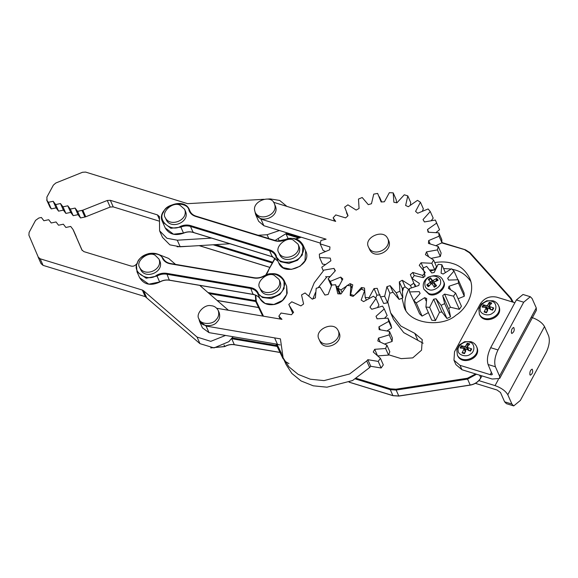 <?xml version="1.0" encoding="UTF-8"?>
<svg xmlns="http://www.w3.org/2000/svg" width="578" height="578" viewBox="0 0 578 578"><rect width="100%" height="100%" fill="white"/><g stroke="black" fill="none" stroke-linecap="round" stroke-linejoin="round"><path stroke-width="0.87" d="M334.619 221.078L333.166 217.798L335.681 221.41L273.466 202.249M255.079 212.148L255.707 214.684L260.953 219.127L326.108 239.191L320.971 240.441L320.183 243.873L329.951 246.936L329.72 249.775L319.338 254.139L319.569 257.506L330.291 258.106L330.898 260.794L321.78 267.224L323.015 270.294L333.961 268.394L335.37 270.742L328.138 278.806L331.353 285.778M320.342 243.1L263.871 225.716L258.619 221.273L255.707 214.684M333.166 217.798L335.767 214.922L345.593 217.892L348.043 215.739L344.647 207.134L347.92 204.843L356.149 210.074L359.068 208.477L358.483 199.056L362.204 197.51L368.28 204.655L371.466 203.716L373.735 194.129L377.644 193.428L381.155 201.989L384.384 201.78L389.355 192.669L393.192 192.871L396.111 199.453L396.689 202.748M415.105 286.262L410.358 274.593L412.808 272.448L422.626 275.41L425.235 272.541L419.252 265.331L421.073 262.773L431.817 263.272L434.735 269.854L436.491 266.595L433.579 260.006L425.422 254.688L426.485 251.9L437.423 249.898L440.342 256.48L441.13 253.048L438.218 246.466L428.442 243.396L428.681 240.564L439.063 236.2L441.982 242.782L441.751 239.415L438.832 232.833L428.11 232.226L427.496 229.545L436.621 223.115L439.54 229.697L435.386 220.045L424.44 221.945L423.024 219.589L430.263 211.526L428.11 208.961L417.692 213.239L415.568 211.382L420.43 202.242L417.497 200.349L408.314 206.707L405.633 205.472L407.786 195.877L410.698 202.459L410.409 204.98M420.43 202.242L423.349 208.824L422.482 210.941M430.263 211.526L433.182 218.116L431.434 220.442M439.54 229.697L436.159 232.435M441.982 242.782L436.13 245.563M440.342 256.48L431.477 258.294M434.735 269.854L430.104 269.955M414.852 284.246L415.604 286.124M409.354 289.925L405.164 286.847L402.252 288.444L402.83 297.865L399.116 299.411L393.033 292.273L389.854 293.205L387.585 302.8L383.669 303.493L378.973 293.516L383.669 303.493M380.165 294.932L376.928 295.141L375.642 298.104M338.838 285.98L336.584 286.854M329.886 276.486L325.934 276.884L325.754 276.486M325.161 264.486L322.481 264.088L319.569 257.506M325.183 251.358L323.102 250.455L320.183 243.873M335.103 270.981L333.961 268.394M342.046 280.113L340.709 277.1L342.833 278.957L337.971 288.097L340.55 293.92M331.902 285.012L330.291 281.37L340.709 277.1M351.858 287.62L350.087 283.632L352.768 284.867L350.615 294.462L351.207 295.799M341.93 292.316L340.897 289.983L350.087 283.632M362.327 289.527L361.445 287.533L364.508 288.068L365.209 297.468L366.271 299.859M350.615 294.462L354.119 295.539L361.445 287.533M376.928 295.141L374.017 288.559L377.246 288.35L378.973 293.516M369.27 298.169L369.046 297.663L374.017 288.559M389.854 293.205L386.935 286.623L390.121 285.684L396.197 292.822L399.116 299.411M393.033 292.273L390.121 285.684M387.585 302.8L384.666 296.211L386.935 286.623M402.252 288.444L399.333 281.862L402.245 280.258L410.481 285.489L411.413 287.598M405.164 286.847L402.245 280.258M402.83 297.865L399.918 291.283L399.333 281.862M414.209 275.612L412.808 272.448M422.626 275.41L423.501 277.375M423.363 267.939L421.073 262.773M428.421 256.264L426.485 251.9M430.075 243.721L428.681 240.564M428.674 232.197L427.496 229.545M407.786 195.877L404.282 194.793L396.956 202.799L393.893 202.271L393.192 192.871M435.386 220.045L436.621 223.115M438.832 232.833L439.063 236.2M438.218 246.466L437.423 249.898M433.579 260.006L431.817 263.272M413.754 283.206L410.481 285.489M399.918 291.283L396.197 292.822M384.666 296.211L380.757 296.911M369.046 297.663L365.209 297.468M340.897 289.983L337.971 288.097M330.291 281.37L328.138 278.806M268.178 270.612L275.294 258.2M308.905 295.784L314.28 282.707L323.312 270.966M434.714 262.564C441.585 261.509 447.488 261.805 452.422 263.46C459.792 265.447 465.492 270.287 469.531 277.975C475.961 291.117 466.829 308.594 455.955 315.227C442.567 327.473 409.513 324.612 404.116 306.932L402.05 298.212M402.685 290.886L403.567 287.743M387.845 302.113L390.641 312.893L400.829 326.043L414.787 333.354L422.251 339.669L421.55 350.167L412.764 357.883L401.175 358.635L388.676 354.784M326.967 276.804L318.175 287.685M315.487 292.49L312.821 298.949M470.738 281.356C466.583 275.496 461.454 271.725 455.334 270.049L452.104 269.225M450.985 269.016L443.579 268.524M434.331 269.883L430.769 270.988M408.617 289.455C404.86 297.135 403.921 304.021 405.814 310.111M423.132 343.216L403.747 332.632L393.56 319.482L390.641 312.893M82.004 210.435L84.923 217.017L85.746 216.772L82.827 210.182L77.604 211.36L80.523 217.942L78.03 214.662L73.211 215.681L70.711 212.401L67.792 205.811L70.292 209.091L75.111 208.08L78.03 214.662M84.923 217.017L80.523 217.942M77.604 211.36L75.111 208.08M263.944 199.294L187.64 203.673L85.631 172.085L82.553 172.266L55.784 183.024L53.364 185.126L46.869 197.141L47.02 200.552L46.681 199.981L49.939 207.141L47.02 200.552L48.35 202.3L53.169 201.289L55.661 204.561L60.48 203.55L62.98 206.83L67.792 205.811M267.137 199.099L270.222 198.911L279.651 200.443L286.861 206.375M279.485 230.521L267.094 234.733L258.185 235.275M211.599 238.114L177.28 240.202L166.955 238.266L159.6 230.81L159.456 216.606L157.454 214.9L110.326 200.306L107.27 200.479L82.827 210.182M158.849 221.013L113.245 206.895L110.326 200.306M107.27 200.479L110.188 207.061L113.245 206.895M110.188 207.061L85.746 216.772M73.211 215.681L70.292 209.091M70.711 212.401L65.892 213.412L63.399 210.132L60.48 203.55M65.892 213.412L62.98 206.83M63.399 210.132L58.58 211.151L56.088 207.87L53.169 201.289M58.58 211.151L55.661 204.561M56.088 207.87L51.269 208.882L49.939 207.141M51.269 208.882L48.35 202.3M229.95 243.757L180.192 246.784L169.874 244.855L162.519 237.399L159.6 230.81M287.201 232.898L275.063 240.47M81.888 249.949L72.98 229.423L82.206 250.484M72.98 229.423L70.689 226.439L65.87 227.472L63.363 224.199L58.544 225.225L56.037 221.959L51.218 222.985L48.711 219.712L43.892 220.745L41.385 217.472L38.813 218.022L35.554 220.384L29.102 232.414L28.9 235.195L41.052 263.662L38.112 257.029L40.149 258.785L142.333 290.055L145.251 296.637L199.952 343.657L213.99 347.913L228.837 341.685L233.064 336.714M41.031 263.611L43.068 265.367L145.251 296.637M146.509 297.323L143.59 290.734L142.333 290.055M143.59 290.734L197.04 337.068L210.775 341.345L225.528 335.435M81.881 249.92L83.897 251.625L131.105 266.075C133.171 266.53 134.912 265.916 136.314 264.233M175.495 264.363L168.66 258.438L157.895 254.19M228.397 310.249L199.742 285.38M511.414 333.029C511.205 330.038 511.978 328.181 513.719 327.459C514.752 329.959 514.131 331.974 511.862 333.484L511.414 333.029M516.378 299.96L523.697 302.215L530.329 296.738L523.011 294.484L516.378 299.96L490.679 347.696C487.543 354.278 486.676 359.884 488.085 364.508L492.254 374.486M530.329 296.738L532.121 298.573L536.254 307.901L536.377 310.292L499.667 378.474L499.536 376.09L495.404 366.755C493.995 362.139 494.862 356.532 497.998 349.943L490.679 347.696M523.697 302.215L497.998 349.943M492.218 373.836C492.485 374.775 491.813 375.043 490.202 374.638L460.009 365.339L453.968 360.224L454.532 351.735L480.231 303.999C484.256 298.046 489.747 295.77 496.719 297.157L514.875 302.742M453.968 360.224L455.919 364.617L461.952 369.732L492.145 379.024L499.667 378.474M184.57 209.25L185.545 211.447C190.054 222.118 171.196 229.972 166.305 219.965L165.33 217.769C170.221 227.775 189.078 219.922 184.577 209.258L179.772 205.06C172.634 201.462 160.98 212.271 165.33 217.776M274.384 203.781L275.359 205.978C280.012 216.62 260.902 224.474 256.119 214.503L255.151 212.307C259.927 222.277 279.037 214.424 274.384 203.774C271.638 194.222 252.904 200.768 254.566 210.081L255.151 212.307M159.94 261.242C164.231 271.906 145.728 279.86 140.7 269.76L139.724 267.563C144.76 277.664 163.263 269.716 158.964 259.045L155.092 255.216C148.019 250.78 135.115 261.516 139.724 267.563M280.027 281.631C284.593 292.287 265.62 300.127 260.786 290.149L259.811 287.952C264.652 297.93 283.617 290.091 279.051 279.434L274.015 275.164C266.892 271.761 255.519 282.563 259.811 287.952M298.046 244.169L293.01 239.899C285.879 236.496 274.514 247.297 278.798 252.687C283.639 262.665 302.612 254.826 298.046 244.169L299.014 246.358C303.58 257.022 284.614 264.861 279.774 254.884M387.845 238.714L386.964 237.233C381.61 229.17 363.316 238.266 368.598 247.218C373.207 257.947 392.115 248.793 387.845 238.714L388.821 240.91C393.083 250.989 374.176 260.143 369.573 249.414M415.784 305.17L409.578 291.941L419.223 291.63L420.033 293.516M419.223 291.63L420.105 293.465L413.79 300.661L419.621 313.825L422.077 316.094L416.247 302.923L424.671 297.677L426.701 298.537L425.921 307.034L431.759 320.205L435.494 320.559L429.656 307.388L433.645 299.209L436.05 298.768L442.025 312.279M428.385 312.59L422.077 316.094M436.05 298.768L441.108 305.314L446.939 318.485L441.888 311.939L439.482 312.38L435.494 320.559M446.939 318.485L450.522 316.802L444.692 303.631L442.719 295.64L444.576 294.072L450.414 307.243L448.55 308.811M443.34 296.89L449.178 310.061L450.522 316.802M444.576 294.072L453.535 296.167L459.365 309.338L450.414 307.243M459.365 309.338L461.439 306.253L455.601 293.082L448.42 288.328L449.027 286.233L450.313 289.144M449.027 286.233L458.462 283.076L464.3 296.247L458.108 298.739M464.3 296.247L464.062 292.945L458.224 279.774L448.579 280.077L448.326 279.463L448.6 280.077M431.549 283.242L432.705 282.606M448.579 280.077L447.69 278.249L454.012 271.053L451.555 268.784L443.131 274.03L441.093 273.17L441.874 264.681L445.248 272.289M454.012 271.053L457.848 279.709M433.645 299.209L439.482 312.38M424.671 297.677L426.073 300.849M441.874 264.681L438.146 264.319L434.15 272.505L431.744 272.939L426.694 266.393L423.11 268.076L425.083 276.074L423.226 277.642L414.267 275.54L412.193 278.632L419.375 283.379L418.775 285.481L409.332 288.632L409.578 291.941M413.79 300.661L416.247 302.923M425.921 307.034L429.656 307.388M441.108 305.314L444.692 303.631M453.535 296.167L455.601 293.082M458.462 283.076L458.224 279.774M529.889 374.732L530.337 375.194C532.605 373.677 533.227 371.668 532.194 369.161C530.452 369.884 529.686 371.741 529.889 374.732M478.772 380.591L495.064 385.613C501.307 387.867 505.548 390.909 507.802 394.745L511.935 404.073L513.726 405.915L520.359 400.431L546.058 352.703C549.194 346.114 550.061 340.514 548.652 335.89L544.519 326.563C542.265 322.726 538.017 319.677 531.782 317.423M513.726 405.915L506.407 403.661L504.616 401.818L500.483 392.491L497.008 389.998L475.391 383.344M487.225 309.57L487.68 309.259M489.198 308.558L489.942 308.377M487.557 305.242L489.19 308.074L489.328 302.272L487.557 305.242L486.589 305.639L483.309 304.772L487.818 308.89M492.362 309.671L493.142 308.016L493.742 307.98L489.776 306.622L489.45 305.82L491.741 303.017L489.328 302.272M483.309 304.772L482.103 307.019L485.636 307.409L485.961 308.204L484.097 311.99L484.559 311.578L486.546 312.243M484.097 311.99L486.51 312.727L487.854 308.789L488.822 308.385L492.528 310.227L493.742 307.98M491.683 301.326C496.856 301.991 497.448 310.682 492.492 313.153C488.583 316.874 479.538 314.085 480.181 309.36C478.916 304.974 487.37 299.064 491.683 301.326M492.405 309.512L490.823 309.75L489.45 305.82M485.636 307.409L487.557 311.109M498.604 305.646L498.995 306.528C503.583 317.192 484.595 325.038 479.762 315.053L479.372 314.172C484.212 324.157 503.178 316.318 498.612 305.661C497.514 303.269 495.635 301.644 492.983 300.777L486.719 300.77L481.423 303.977L478.837 308.811L479.372 314.172M486.857 311.621L486.228 312.077M489.19 308.074L489.046 308.493M465.196 350.485L465.651 350.167M467.169 349.466L467.913 349.285M465.528 346.15L467.161 348.982L467.299 343.18L465.528 346.15L464.56 346.554L461.28 345.68L465.789 349.798M470.333 350.579L471.113 348.924L471.713 348.895L467.747 347.537L467.421 346.735L469.712 343.924L467.299 343.18M461.28 345.68L460.074 347.927L463.607 348.317L463.932 349.119L462.068 352.898L462.53 352.493L464.517 353.158M462.068 352.898L464.481 353.642L465.825 349.704L466.793 349.3L470.499 351.142L471.713 348.895M469.654 342.234C474.827 342.899 475.419 351.59 470.463 354.061C466.554 357.782 457.509 355 458.152 350.275C456.887 345.882 465.341 339.98 469.654 342.234M470.376 350.427L468.801 350.665L467.421 346.735M463.607 348.317L465.528 352.024M457.343 355.087L456.808 349.726L459.394 344.885L464.69 341.677L470.954 341.692C473.613 342.559 475.484 344.185 476.583 346.562L476.966 347.443C481.553 358.1 462.566 365.953 457.733 355.961L457.343 355.087C462.183 365.065 481.149 357.226 476.583 346.569M464.828 352.529L464.199 352.992M467.161 348.982L467.024 349.401M435.942 281.609L436.744 278.401L433.204 280.366L432.214 280.279L430.588 277.859L432.026 281.269L430.531 282.245M430.588 277.859L428.276 279.362L432.098 284.094M431.976 283.928L430.4 281.464L430.155 282.353L426.752 284.896L427.467 284.723L429.555 285.763M426.752 284.896L428.139 286.724L431.246 283.791L432.236 283.877L434.295 287.266L434.078 286.898L434.295 287.266L436.607 285.763L433.941 282.483L434.757 285.503L435.877 286.32M436.238 285.489L436.607 285.763L436.238 285.489L434.078 286.898L436.245 285.481M434.909 285.72L434.056 282.693L434.302 281.804L438.131 280.229L436.744 278.401M428.536 277.621C432.59 274.015 441.447 277.137 440.588 281.869C441.643 286.32 432.973 291.955 428.789 289.535C423.681 288.682 423.493 279.933 428.536 277.621M443.131 280.713L443.521 281.594C447.914 287.165 436.087 297.973 428.948 294.26L423.891 289.238C422.258 284.521 423.645 280.54 428.045 277.288C436.065 274.254 441.086 275.395 443.131 280.713C447.524 286.283 435.696 297.092 428.558 293.378L423.891 289.231M433.84 286.377L434.374 287.295M434.685 283.393L433.03 283.249L432.026 281.269M280.157 344.921L277.527 344.474L274.608 337.892L280.417 338.874L283.119 357.825L288.942 366.857L298.197 374.4L310.335 379.226L324.034 380.606L349.639 373.959L366.719 360.947L369.638 367.536L352.558 380.541L326.953 387.188L313.254 385.815L301.116 380.981L291.861 373.446L286.031 364.415L283.119 357.825M366.719 360.947L369.645 367.543L370.751 366.279L367.832 359.697L378.222 361.402L381.14 367.991L370.751 366.279M198.883 318.753L199.511 321.289L206.086 326.05L274.608 337.892M280.149 319.027L278.863 316.13L281.97 319.338L216.757 308.276M278.863 316.13L281.053 313.03L291.435 314.743L293.581 312.358L289.231 305.394L292.75 313.254M387.99 318.124L388.741 321.361L391.66 327.943L390.909 324.706L387.99 318.124L377.058 318.818L376.025 316.282L384.24 308.941L382.52 306.109L371.755 309.259L369.963 307.149L376.025 298.458L373.446 296.218L363.576 301.615L361.149 300.061L364.639 290.604L361.387 289.123L353.093 296.391L350.189 295.51L350.875 285.937L347.161 285.308L341.006 293.956L337.827 293.805L335.659 284.759L331.75 285.026L328.145 294.462L324.908 295.055L320.031 287.158L316.188 288.299L315.378 297.887L312.308 299.173L305.061 292.967L301.543 294.91L303.594 303.992L300.892 305.892L291.767 301.795L288.812 304.404L289.231 305.394M324.908 295.055L324.634 294.419L324.915 295.055M377.145 318.796L376.025 316.282M389.478 331.432L389.218 334.857L392.13 341.446L392.397 338.014L389.478 331.432L379.132 329.619L378.93 326.837L388.741 321.361M386.899 345.138L385.627 348.512L388.546 355.102L389.81 351.72L386.899 345.138L377.831 340.948L378.474 338.108L389.218 334.857M381.14 367.991L383.322 364.891L380.411 358.302L373.251 352.016L374.689 349.314L385.627 348.512M380.411 358.302L378.222 361.402M366.734 360.954L367.832 359.697M277.967 344.336L209.005 332.632L202.43 327.871L199.511 321.289M335.659 284.759L339.488 293.862M376.025 298.458L378.937 305.04L377.716 307.2M384.24 308.941L387.159 315.53L384.731 318.066M391.66 327.943L387.181 330.797M392.13 341.446L384.861 343.917M388.546 355.102L377.607 355.896M377.217 355.022L374.689 349.314M380.071 341.714L378.474 338.108M380.187 329.691L378.93 326.837M350.875 285.937L351.764 287.945M219.156 312.561C220.297 316.289 219.568 319.439 216.96 322.018C213.354 327.22 201.209 326.772 199.923 321.093M210.977 305.704C204.251 304.006 195.299 314.121 198.948 318.897C200.241 324.576 212.379 325.024 215.991 319.822C218.592 317.25 219.329 314.092 218.181 310.364C216.483 307.417 214.084 305.863 210.977 305.704M338.282 330.761L337.4 329.279C332.047 321.216 313.753 330.313 319.034 339.264C323.644 349.993 342.552 340.839 338.282 330.761L339.257 332.957C343.52 343.036 324.612 352.19 320.01 341.461M260.953 219.127L263.871 225.716M266.299 274.76L268.582 270.453M255.447 295.091L255.844 301.824L256.271 301.225L255.787 295.177M276.19 344.033L280.431 352.818L280.857 352.219L276.97 344.163M263.489 316.202L256.271 301.225M255.404 295.076L255.729 301.572L262.715 316.072M281.479 353.303L280.857 352.219M284.427 360.788L280.431 352.818L282.057 355.13M355.463 378.958L390.273 389.68L390.403 388.835L356.438 378.38M398.777 395.981L396.154 390.056L467.58 379.096L470.203 385.027L398.777 395.981L392.903 395.605L390.273 389.68L396.154 390.056L395.988 389.196L390.403 388.835M476.554 374.226L467.58 379.096L467.414 378.243L395.988 389.196M475.636 373.944L467.414 378.243M513.098 302.193L511.082 298.299L510.432 298.342L512.325 301.962M465.536 249.898L470.095 252.731L511.082 298.299L510.432 298.342L469.444 252.774L470.095 252.731L469.444 252.774L465.117 250.079L465.536 249.898L441.773 242.897M296.196 239.025L301.203 237.211M481.857 375.859L480.817 377.802L479.653 375.18M480.817 377.802L480.412 377.961L480.817 377.802C478.505 381.726 474.971 384.132 470.203 385.027L470.203 385.027M392.903 395.605L349.177 382.145M288.978 363.613L284.788 361.163M284.441 360.817L275.937 343.989L283.054 358.75L283.769 358.808M258.467 307.749L259.19 307.814L258.352 307.503M417.706 339.936L414.787 333.354M157.454 214.9L159.376 219.25M177.28 240.202L180.192 246.784M267.094 234.733L268.777 238.533M199.952 343.657L197.04 337.068M43.068 265.367L40.149 258.785M274.702 240.73L275.121 240.549L274.702 240.73C277.982 241.683 281.349 241.431 284.802 239.986C294.043 233.714 308.616 246.177 301.651 254.392C299.05 263.951 277.108 265.172 276.284 255.801C275.15 252.947 272.975 250.989 269.745 249.942L190.617 225.593C187.33 224.64 183.963 224.893 180.517 226.338C171.276 232.609 156.696 220.146 163.661 211.931C166.262 202.372 188.204 201.151 189.028 210.522C190.162 213.376 192.344 215.334 195.566 216.389L274.702 240.73M195.993 216.201L195.566 216.389L195.993 216.201C192.915 215.197 190.841 213.34 189.757 210.616L189.028 210.522M183.493 233.064L173.508 234.213L165.229 227.927C169.051 234.328 175.156 236.077 183.537 233.172C186.875 231.778 190.09 231.54 193.196 232.45L272.332 256.798L277.953 261.162L272.245 256.704L193.11 232.356C189.981 231.453 186.781 231.691 183.493 233.064L180.863 227.14C184.151 225.767 187.359 225.528 190.487 226.431L269.615 250.78C272.686 251.784 274.767 253.641 275.843 256.365L280.453 261.718L288.863 263.452L297.453 260.31L302.352 254.891L303.002 244.978C299.18 238.577 293.075 236.836 284.694 239.74C281.363 241.127 278.141 241.366 275.034 240.455L195.899 216.114C193.023 215.161 191.036 213.492 189.952 211.086L189.533 210.067C184.122 195.285 155.121 208.152 162.599 222.003L170.886 228.288L180.863 227.14L180.517 226.338M193.11 232.356L193.529 232.175L193.11 232.356L190.487 226.431L190.617 225.593M272.245 256.704L272.664 256.524L272.245 256.704L269.615 250.78L269.745 249.942M275.843 256.365L276.284 255.801L275.843 256.365M275.655 255.895L275.836 256.343L275.655 255.895M190.169 211.541L189.757 210.616M305.632 250.91L304.974 260.815L300.076 266.234L291.485 269.377L283.083 267.65L278.697 262.838C284.094 277.599 313.095 264.803 305.632 250.91L303.002 244.978M254.024 278.032L254.371 277.837L254.024 278.032C257.485 278.567 260.851 277.924 264.117 276.111C272.484 268.914 289.144 279.282 283.379 288.09C282.23 297.684 260.245 301.485 257.961 292.482C256.372 289.845 253.865 288.205 250.44 287.569L166.695 273.343C163.234 272.816 159.868 273.459 156.602 275.273C148.235 282.461 131.574 272.101 137.34 263.293C138.489 253.699 160.474 249.898 162.758 258.901C164.347 261.538 166.854 263.178 170.279 263.814L254.024 278.032M170.618 263.611L170.279 263.814L170.618 263.611C167.36 263.004 164.976 261.444 163.458 258.93L162.758 258.901L163.458 258.93M159.658 281.963L148.813 284.166L139.623 277.715C144.038 284.687 150.728 286.139 159.687 282.078C162.837 280.33 166.059 279.709 169.361 280.222L253.106 294.448C256.394 295.076 258.749 296.615 260.187 299.05C263.163 303.703 268.011 305.495 274.738 304.411C279.499 303.031 284.239 301.304 287.201 293.082L286.637 286.175L286.731 294.44L282.447 300.437L273.921 304.462L265.092 303.436L260.172 299.036C258.662 296.521 256.271 294.961 253.012 294.354L169.267 280.128C165.965 279.629 162.765 280.236 159.658 281.963L157.035 276.038C160.142 274.312 163.343 273.697 166.645 274.203L250.39 288.422C253.648 289.036 256.04 290.597 257.55 293.104L262.463 297.511L271.299 298.537L279.824 294.513L284.109 288.516L284.015 280.251C279.6 273.278 272.91 271.826 263.944 275.894C260.794 277.642 257.571 278.256 254.277 277.743L170.532 263.525C167.244 262.889 164.882 261.357 163.451 258.915C160.474 254.262 155.627 252.478 148.9 253.554C144.139 254.934 139.392 256.661 136.437 264.883L136.993 271.79L146.191 278.235L157.035 276.038L156.602 275.273M169.267 280.128L169.614 279.933L169.267 280.128L166.695 273.343M253.012 294.354L253.359 294.151L253.012 294.354L250.44 287.569M260.172 299.036L260.88 299.064L260.172 299.036L257.55 293.104L257.961 292.482M258.323 307.431L217.104 300.43M255.36 300.582L207.993 292.54M209.236 293.617L255.7 301.506M279.99 352.392L234.328 344.647C231.034 344.141 227.833 344.755 224.719 346.482L210.898 347.913M276.66 345.478L232.24 337.942M234.328 344.647L231.706 338.722L277.115 346.424M224.062 344.994L224.719 346.482M278.473 239.256L279.138 240.773L285.214 239.523M299.744 237.45L286.717 233.44M288.126 238.642L286.132 234.141L298.436 237.926M269.883 267.354L199.258 245.628M189.324 246.228L177.273 246.777M272.7 262.224L215.536 244.631M213.152 244.783L272.281 262.976M491.502 372.218L490.202 374.638M461.952 369.732L460.009 365.339M488.085 364.508L495.404 366.755M499.536 376.09L536.254 307.901M504.616 401.818L511.935 404.073M507.802 394.745L544.519 326.563M495.064 385.613L498.359 379.493M489.161 303.031L491.416 303.732M482.84 307.294L483.967 305.191M486.654 312.257L484.559 311.578M493.142 308.016L492.102 310.003M486.589 305.639L487.565 308.746M467.132 343.946L469.387 344.64M460.81 348.202L461.938 346.106M464.625 353.172L462.53 352.493M471.113 348.924L470.08 350.911M464.56 346.554L465.543 349.661M428.782 279.94L430.942 278.538M428.768 286.428L427.467 284.723M436.253 279.008L437.553 280.713M430.155 282.353L430.935 284.058M432.214 280.279L433.03 283.249M433.204 280.366L434.02 282.035M206.086 326.05L209.005 332.632M379.421 196.816L381.69 201.939M346.468 212.682L347.884 215.876M411.933 277.657L412.295 278.466M274.991 258.026L265.801 274.962M441.975 242.579L465.449 249.804L470.059 252.68L511.053 298.248L513.307 302.265M295.77 238.895L300.77 237.074M349.09 382.181L392.989 395.699L398.856 396.075L470.282 385.121C475.029 384.24 478.541 381.841 480.824 377.933L481.922 375.881M73.327 230.008L76.245 236.597M275.843 256.35L278.697 262.838M189.533 210.067L190.278 211.75M162.599 222.003L165.229 227.927M136.993 271.79L139.623 277.715M284.015 280.251L286.637 286.175M217.212 300.531L258.359 307.518M210.717 347.905L224.755 346.59C227.905 344.842 231.128 344.228 234.422 344.741L280.034 352.479M278.892 241.004L284.99 239.61M199.085 245.636L269.854 267.412M177.099 246.763L189.685 246.206M158.964 259.038L159.933 261.234M279.051 279.427L280.019 281.623M278.798 252.687L279.774 254.876M368.605 247.232L369.58 249.429M425.025 276.111L424.462 274.825M486.806 312.272L485.831 312.113M492.745 309.049L492.015 310.104M485.982 307.633L487.702 310.314M489.371 306.268L490.195 309.338M464.777 353.18L463.802 353.021M470.716 349.957L469.986 351.012M463.953 348.548L465.673 351.222M467.342 347.176L468.173 350.246M198.955 318.911L199.923 321.101M218.195 310.386L219.163 312.582M319.042 339.286L320.017 341.482"/></g></svg>
